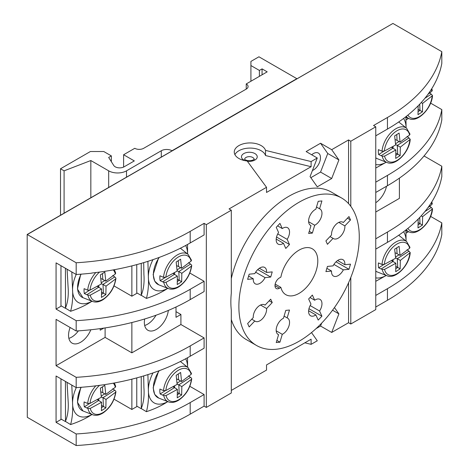 <?xml version="1.0" encoding="UTF-8"?>
<svg xmlns="http://www.w3.org/2000/svg" width="469" height="469" viewBox="0 0 469 469"><rect width="100%" height="100%" fill="white"/><g stroke="black" fill="none" stroke-linecap="round" stroke-linejoin="round"><path stroke-width="0.7" d="M124.121 166.806A6.308 3.641 180 0 1 115.204 166.806A6.308 3.641 180 0 1 113.738 165.475L108.679 157.443L111.352 155.901L103.772 151.522L90.394 151.522L60.519 168.77L64.089 170.833L90.839 160.533L108.679 170.833A12.61 7.281 0 0 0 126.513 170.833L161.289 150.748A7.568 4.368 180 0 1 171.994 150.748L296.842 78.669L258.941 56.79L250.915 61.421L250.915 65.543L259.386 70.432L262.065 68.884L267.189 71.845L246.237 83.945A6.308 3.641 180 0 1 248.083 86.519A6.308 3.641 180 0 1 246.237 89.098L143.678 148.304A6.308 3.641 180 0 1 134.761 148.304L123.611 154.741L134.316 160.92L124.121 166.806M70.139 327.497A17.025 9.831 120 0 0 72.074 343.126A17.025 9.831 120 0 0 80.586 342.282A17.025 9.831 120 0 0 90.834 329.766M68.873 338.366A17.025 9.831 120 0 0 71.669 337.135A17.025 9.831 120 0 0 78.417 330.844M375.769 202.714A17.025 9.831 120 0 0 386.503 186.257M144.692 318.967A17.025 9.831 120 0 0 147.876 330.252A17.025 9.831 120 0 0 156.388 329.414A17.025 9.831 120 0 0 168.324 310.431M144.675 325.498A17.025 9.831 120 0 0 147.471 324.261A17.025 9.831 120 0 0 156.007 315.227M311.111 161.565L265.53 150.391A15.764 9.104 0 0 0 261.174 145.601A15.764 9.104 0 0 0 243.991 143.631A15.764 9.104 0 0 0 234.26 152.038A15.764 9.104 0 0 0 238.879 158.475A15.764 9.104 0 0 0 247.175 160.99L266.521 187.307L266.521 192.454L311.111 166.712L311.111 161.565L317.279 158L310.073 176.579L317.279 186.832L331.694 178.513L338.905 159.935L331.694 149.681L348.567 139.938L348.567 203.61M311.111 166.712L265.53 155.544A15.764 9.104 0 0 0 261.174 150.748A15.764 9.104 0 0 0 234.905 154.612M312.424 170.523A10.089 5.827 120 0 0 313.339 170.059A10.089 5.827 120 0 0 319.934 161.166A10.089 5.827 120 0 0 318.387 153.082A10.089 5.827 120 0 0 313.339 153.586A10.089 5.827 120 0 0 311.68 154.77M338.208 260.148A9.456 5.464 120 0 0 333.084 265.87L327.444 266.427L325.908 271.598L331.548 271.035A9.456 5.464 120 0 0 333.477 276.059A9.456 5.464 120 0 0 343.337 269.868L348.977 269.312L350.513 264.141L344.873 264.704A9.456 5.464 120 0 0 342.939 259.679A9.456 5.464 120 0 0 338.208 260.148M338.208 222.711A9.456 5.464 120 0 0 331.548 234.957L325.908 240.914L327.444 244.308L333.084 238.352A9.456 5.464 120 0 0 333.477 238.627A9.456 5.464 120 0 0 341.039 235.796A9.456 5.464 120 0 0 344.873 225.906L350.513 219.955L348.977 216.561L343.337 222.511A9.456 5.464 120 0 0 342.939 222.242A9.456 5.464 120 0 0 338.208 222.711M310.156 225.12L310.988 225.595L308.649 233.456L312.36 233.093L314.693 225.231A9.456 5.464 120 0 0 321.341 216.965A9.456 5.464 120 0 0 320.01 209.004A9.456 5.464 120 0 0 319.577 208.799L321.916 200.937L318.205 201.301L315.872 209.162A9.456 5.464 120 0 0 315.285 209.473A9.456 5.464 120 0 0 309.106 217.809A9.456 5.464 120 0 0 310.554 225.39A9.456 5.464 120 0 0 310.988 225.595M277.601 225.865L282.274 228.561A9.456 5.464 120 0 1 282.86 228.192A9.456 5.464 120 0 1 287.591 227.723A9.456 5.464 120 0 1 287.157 239.354L289.496 244.519L285.785 248.435L283.452 243.27A9.456 5.464 120 0 1 278.135 244.109A9.456 5.464 120 0 1 278.568 232.477L276.229 227.313L279.94 223.396L282.274 228.561M259.937 267.899A9.456 5.464 120 0 0 254.808 273.62L249.168 274.183L247.632 279.348L253.278 278.791A9.456 5.464 120 0 0 255.206 283.815A9.456 5.464 120 0 0 265.061 277.625L270.707 277.062L272.237 271.897L266.597 272.454A9.456 5.464 120 0 0 264.668 267.43A9.456 5.464 120 0 0 259.937 267.899M259.937 305.337A9.456 5.464 120 0 0 253.278 317.583L247.632 323.54L249.168 326.934L254.808 320.978A9.456 5.464 120 0 0 255.206 321.253A9.456 5.464 120 0 0 262.769 318.422A9.456 5.464 120 0 0 266.597 308.532L272.237 302.581L270.707 299.187L265.061 305.137A9.456 5.464 120 0 0 264.668 304.868A9.456 5.464 120 0 0 259.937 305.337M277.736 334.215L278.568 334.696A9.456 5.464 120 0 1 278.135 334.485A9.456 5.464 120 0 1 276.681 326.905A9.456 5.464 120 0 1 282.86 318.574A9.456 5.464 120 0 1 283.452 318.263L285.785 310.402L289.496 310.032L287.157 317.894A9.456 5.464 120 0 1 287.591 318.105A9.456 5.464 120 0 1 288.922 326.061A9.456 5.464 120 0 1 282.274 334.327L279.94 342.188L276.229 342.558L278.568 334.696M310.021 297.528L314.693 300.224L312.36 295.06L308.649 298.976L310.988 304.135A9.456 5.464 120 0 0 310.554 315.766A9.456 5.464 120 0 0 315.872 314.934L318.205 320.093L321.916 316.182L319.577 311.017A9.456 5.464 120 0 0 320.01 299.386A9.456 5.464 120 0 0 315.285 299.855A9.456 5.464 120 0 0 314.693 300.224M299.075 293.371A26.487 15.289 120 0 0 316.376 270.033A26.487 15.289 120 0 0 312.313 248.81A26.487 15.289 120 0 0 299.075 250.124A26.487 15.289 120 0 0 280.884 277.097L279.454 277.924A6.308 3.641 120 0 0 275.332 283.481A6.308 3.641 120 0 0 276.3 288.535A6.308 3.641 120 0 0 279.454 288.224L280.884 287.397A26.487 15.289 120 0 0 285.832 294.684A26.487 15.289 120 0 0 299.075 293.371M299.075 202.239A85.129 49.151 120 0 0 243.458 277.255A85.129 49.151 120 0 0 256.508 345.471A85.129 49.151 120 0 0 299.075 341.256A85.129 49.151 120 0 0 354.687 266.24A85.129 49.151 120 0 0 341.637 198.024A85.129 49.151 120 0 0 299.075 202.239M341.637 198.024L331.384 192.102A85.129 49.151 120 0 0 288.816 196.318A85.129 49.151 120 0 0 231.299 278.545M231.299 210.218L206.325 224.633L206.325 407.414L231.299 392.999L231.299 310.056A85.129 49.151 -60 0 1 231.299 293.166L231.299 210.218L229.065 208.934L266.521 187.307M231.299 319.524A85.129 49.151 120 0 0 246.254 339.55L256.508 345.471M27.184 234.477L27.302 417.328L27.184 234.477L392.934 23.45L27.302 234.547L76.183 262.769L76.183 274.488A189.177 109.218 -0 0 0 91.731 273.169L91.731 273.034A189.177 109.218 -0 0 0 190.191 242.96L204.097 234.934L204.097 223.35L190.191 231.375L190.191 242.96M190.191 402.572A189.177 109.218 180 0 1 76.183 433.966L76.183 445.55A189.177 109.218 0 0 0 190.191 414.156L204.097 406.131L204.097 394.546L190.191 402.572L190.191 414.156M76.183 377.328L76.183 387.629A189.177 109.218 -0 0 0 190.191 356.235L204.097 348.203L204.097 337.909L190.191 345.934A189.177 109.218 180 0 1 76.183 377.328L56.063 365.709L56.063 319.371L76.183 330.991A189.177 109.218 -0 0 0 190.191 299.597L204.097 291.566L204.097 281.271L190.191 289.303A189.177 109.218 180 0 1 76.183 320.69L76.183 330.991M350.794 277.443L350.794 324.009L375.769 309.593L375.769 126.812L373.535 125.522L387.447 117.49L387.447 129.075A189.177 109.218 0 0 0 439.529 72.232L439.529 72.367A189.177 109.218 0 0 0 441.816 63.391L441.816 51.672L392.934 23.45M387.447 117.49A189.177 109.218 0 0 0 441.816 51.672M430.612 103.127L441.816 109.599L441.816 119.894A189.177 109.218 0 0 1 387.447 185.712L375.769 192.454M441.816 109.599A189.177 109.218 180 0 1 387.447 175.418L387.447 185.712M424.04 155.966L441.816 166.231L441.816 176.532A189.177 109.218 0 0 1 387.447 242.35L375.769 249.092M441.816 166.231A189.177 109.218 180 0 1 387.447 232.049L387.447 242.35M387.447 129.075L375.769 135.822M375.769 182.16L387.447 175.418M375.769 238.797L387.447 232.049M231.299 390.425L266.521 370.088L266.521 364.941L311.111 339.193L311.111 344.346L317.279 340.781L311.51 332.574M316.077 328.605L320.55 326.025L331.694 332.457L338.905 313.878L334.456 307.553M331.694 332.457L348.567 322.719L348.567 282.731M27.302 417.328L76.183 445.55M387.447 300.271A189.177 109.218 0 0 0 441.816 234.453L441.816 222.869A189.177 109.218 180 0 1 387.447 288.687L387.447 300.271L375.769 307.013M350.794 324.009L348.567 322.719M311.111 344.346L304.85 342.81M206.325 407.414L204.097 406.131M375.769 126.812L350.794 141.228L350.794 206.325M350.794 141.228L348.567 139.938M375.769 295.429L387.447 288.687M430.612 216.402L441.816 222.869M76.183 433.966L56.063 422.346L56.063 376.009L76.183 387.629M76.183 320.69L56.063 309.071L56.063 262.869L76.183 274.488M76.183 262.769A189.177 109.218 0 0 0 190.191 231.375M206.325 224.633L204.097 223.35M310.847 177.681L320.55 172.076L327.755 153.498L320.55 143.244L306.134 151.563L317.279 158M320.55 143.244L331.694 149.681M189.834 273.034L204.097 281.271M176.004 311.651L180.911 314.482L180.911 324.519L204.097 337.909M189.834 386.309L204.097 394.546M275.174 284.097L280.884 287.397M310.156 305.577L319.577 311.017M308.96 308.702L321.916 316.182M308.62 310.748L315.872 314.934M284.085 316.124L287.157 317.894M276.2 330.821L282.274 334.327M276.868 340.418L279.94 342.188M264.235 304.657L265.061 305.137M269.171 300.805L272.237 302.581M260.524 305.026L266.597 308.532M251.742 319.207L254.808 320.978M259.351 268.268L266.597 272.454M257.751 269.587L270.707 277.062M255.64 272.184L265.061 277.625M248.605 276.094L253.278 278.791M277.736 233.914L287.157 239.354M276.54 237.038L289.496 244.519M276.2 239.084L283.452 243.27M308.62 221.726L314.693 225.231M309.288 231.317L312.36 233.093M316.505 207.022L319.577 208.799M330.012 236.581L333.084 238.352M342.505 222.036L343.337 222.511M347.441 218.179L350.513 219.955M338.794 222.4L344.873 225.906M326.875 268.338L331.548 271.035M337.621 260.518L344.873 264.704M336.021 261.831L348.977 269.312M333.91 264.428L343.337 269.868M327.755 153.498L338.905 159.935M320.55 172.076L331.694 178.513M332.539 310.202L338.905 313.878M320.55 326.025L321.675 323.118M265.53 155.544L265.53 150.391M375.769 212.023L399.4 198.375L399.4 178.132M114.031 285.908L131.865 296.203L137.212 293.113M56.063 309.071L61.41 305.987M131.865 296.203L131.865 265.894M176.004 306.996L176.004 317.314L180.911 314.482M56.063 365.709L105.109 337.393L131.865 352.84L131.865 322.525M131.865 352.84L180.911 324.519M114.031 399.178L131.865 409.472L131.865 379.163M131.865 409.472L137.212 406.383M56.063 422.346L61.41 419.257M100.202 328.622L100.202 330.182L103.801 328.107M105.109 337.393L105.109 327.907M90.839 197.725L90.839 160.533M64.089 213.172L64.089 170.833M60.519 215.23L60.519 168.77M111.352 161.688L111.352 155.901M123.611 167.07L123.611 154.741M246.237 89.098L246.237 83.945M262.065 74.806L262.065 68.884M259.386 76.353L259.386 70.432M250.915 81.243L250.915 65.543M375.769 168.031L386.233 162.215M405.937 116.67L406.09 127.832M382.001 151.188A19.798 11.432 120 0 1 395.179 129.163A19.798 11.432 120 0 1 406.641 128.295L409.982 134.111L409.607 134.978L400.08 142.142L399.101 133.055L394.652 135.899L395.625 144.985L384.316 151.118L382.001 151.188L378.401 149.64A20.355 11.754 120 0 0 378.63 154.559L382.235 156.195L384.551 156.124L395.859 149.986L395.707 158.422L400.163 155.585L400.315 147.149L410.228 139.328L408.991 137.939L397.296 145.408A0.633 0.381 177.3 0 1 397.313 145.413L397.724 154.178A0.633 0.381 -2.7 0 0 397.706 154.166L397.272 145.396L395.596 144.558M407.039 136.426L408.986 137.939L397.29 145.402L400.315 147.149M400.163 155.585L397.724 154.178M395.103 139.498L397.061 140.401L396.786 134.568M397.061 140.401L400.08 142.142M391.562 147.33L395.859 149.986M395.836 155.356L397.706 154.166M395.877 153.129L397.683 154.154M378.63 154.559L383.695 151.329M381.145 155.714L392.84 148.245M395.531 143.772L399.037 141.538M375.769 281.306L386.233 275.485M405.937 229.939L406.09 241.101M382.001 264.457A19.798 11.432 120 0 1 395.179 242.438A19.798 11.432 120 0 1 406.641 241.57L409.982 247.386L409.607 248.248L400.08 255.412L399.101 246.331L394.652 249.168L395.625 258.255L384.316 264.393L382.001 264.457L378.401 262.916A20.355 11.754 120 0 0 378.63 267.834L382.235 269.464L384.551 269.399L395.859 263.261L395.707 271.698L400.163 268.854L400.315 260.418L410.228 252.603L408.991 251.214L397.296 258.677A0.633 0.381 177.3 0 1 397.313 258.689L397.724 267.447A0.633 0.381 -2.7 0 0 397.706 267.436L397.272 258.665L395.596 257.833M407.039 249.701L408.986 251.208L397.29 258.677L400.315 260.418M400.163 268.854L397.724 267.447L395.836 268.631M395.103 252.768L397.061 253.67L396.786 247.843M397.061 253.67L400.08 255.412M391.562 260.606L395.859 263.261M395.877 266.398L397.683 267.424M378.63 267.834L383.695 264.604M381.145 268.983L392.84 261.52M395.531 257.047L399.037 254.814M406.043 233.157L408.528 231.721M417.129 220.108L418.155 219.498L418.002 227.934L422.458 225.091L422.61 216.655L432.524 208.84L431.287 207.45L424.955 211.49M431.791 201.922L432.277 203.622L431.902 204.484L427.91 207.667M429.334 205.938L431.281 207.445L424.973 211.472M422.61 216.655L421.209 215.851M422.458 225.091L420.019 223.684A0.633 0.381 -2.7 0 0 420.001 223.672L419.691 217.487M418.131 224.868L420.001 223.672M418.172 222.634L419.978 223.66M406.043 119.882L408.528 118.452M417.129 106.838L418.155 106.223L418.002 114.659L422.458 111.821L422.61 103.385L432.524 95.565L431.287 94.175L424.955 98.22M431.791 88.647L432.277 90.347L431.902 91.215L427.91 94.392M429.334 92.663L431.281 94.169L424.973 98.203M422.61 103.385L421.209 102.576M422.458 111.821L420.019 110.414A0.633 0.381 -2.7 0 0 420.001 110.403L419.691 104.218M418.131 111.593L420.001 110.403L418.172 109.365M141.228 376.636L141.298 408.663M141.228 408.704L136.766 406.131L136.766 377.885M167.978 401.493C161.782 405.597 154.588 408.991 146.404 411.688C148.157 405.304 148.808 398.128 148.362 390.167L147.899 374.608M187.6 367.315L187.518 357.747M143.684 375.909L143.901 387.593C144.522 395.73 143.631 402.713 141.228 408.54L146.404 411.688M188.556 375.845L191.352 377.991L191.745 378.747L191.352 379.398L181.825 386.562L177.106 383.976M163.511 390.601A19.798 11.432 120 0 1 176.69 368.581A19.798 11.432 120 0 1 188.151 367.708L191.499 373.529L191.118 374.391L181.591 381.555L180.618 372.468L176.162 375.311L177.135 384.398L165.833 390.536L163.511 390.601L159.911 389.059A20.355 11.754 120 0 0 160.146 393.978L165.205 390.741M160.146 393.978L163.745 395.607L166.067 395.543L177.376 389.405L177.223 397.841L181.673 394.998L181.825 386.562M173.073 386.749L177.376 389.405M176.62 378.911L178.572 379.814L178.296 373.986M178.572 379.814L181.591 381.555M181.673 394.998L179.217 393.579L178.806 384.82L190.502 377.352M177.346 394.775L179.217 393.579L177.388 392.541M177.042 383.191L180.547 380.951M162.661 395.127L174.357 387.664M141.228 263.361L141.298 295.388M141.228 295.429L136.766 292.855L136.766 264.61M167.978 288.224C161.782 292.322 154.588 295.722 146.404 298.419C148.157 292.029 148.808 284.853 148.362 276.892L147.899 261.333M187.6 254.04L187.518 244.478M143.684 262.64L143.901 274.318C144.522 282.455 143.631 289.437 141.228 295.265L146.404 298.419M188.556 262.57L191.352 264.715L191.745 265.472L191.352 266.128L181.825 273.292L177.106 270.701M163.511 277.331A19.798 11.432 120 0 1 176.69 255.306A19.798 11.432 120 0 1 188.151 254.438L191.499 260.254L191.118 261.122L181.591 268.286L180.618 259.199L176.162 262.042L177.135 271.123L165.833 277.261L163.511 277.331L159.911 275.784A20.355 11.754 120 0 0 160.146 280.702L165.205 277.472M160.146 280.702L163.745 282.338L166.067 282.268L177.376 276.13L177.223 284.566L181.673 281.722L181.825 273.292M173.073 273.474L177.376 276.13M176.62 265.636L178.572 266.539L178.296 260.711M178.572 266.539L181.591 268.286M181.673 281.722L179.217 280.31L178.806 271.545L190.502 264.082M177.346 281.5L179.217 280.31L177.388 279.266M177.042 269.915L180.547 267.682M162.661 281.851L174.357 274.388M65.425 268.274L65.496 308.262M65.425 308.303L60.964 305.729L60.964 265.7M92.176 301.092C85.979 305.196 78.786 308.59 70.602 311.287C72.355 304.903 73.006 297.727 72.56 289.766L71.816 271.967M67.09 269.235L68.099 287.192C68.72 295.329 67.829 302.312 65.425 308.139L70.602 311.287M112.753 275.444L115.55 277.589L115.943 278.346L115.556 278.996L106.023 286.16L101.304 283.575M114.395 269.698L115.696 273.128L115.315 273.99L105.789 281.154L104.816 272.073L100.36 274.91L101.339 283.997L90.03 290.135L87.709 290.2L84.109 288.658A20.355 11.754 120 0 0 84.344 293.576L89.409 290.346M84.344 293.576L87.943 295.206L90.265 295.142L101.574 289.004L101.421 297.44L105.871 294.596L106.023 286.16M97.271 286.348L101.574 289.004M100.817 278.51L102.77 279.413L102.494 273.585M102.77 279.413L105.789 281.154M105.871 294.596L103.415 293.178L103.004 284.419L114.7 276.95M101.544 294.374L103.415 293.178L101.585 292.14M101.24 282.789L104.745 280.55M86.859 294.725L98.554 287.263M65.425 381.414L65.496 421.531M65.425 421.572L60.964 418.999L60.964 378.841M92.176 414.367C85.979 418.465 78.786 421.866 70.602 424.562C72.355 418.172 73.006 411.002 72.56 403.041L71.792 385.09M67.061 382.358L68.099 400.462C68.72 408.605 67.829 415.581 65.425 421.408L70.602 424.562M112.753 388.713L115.55 390.859L115.943 391.615L115.556 392.272L106.023 399.436L101.304 396.844M114.395 382.968L115.696 386.397L115.315 387.265L105.789 394.429L104.816 385.342L100.36 388.185L101.339 397.272L90.03 403.404L87.709 403.475L84.109 401.927A20.355 11.754 120 0 0 84.344 406.846L89.409 403.616M84.344 406.846L87.943 408.481L90.265 408.411L101.574 402.273L101.421 410.709L105.871 407.872L106.023 399.436M97.271 399.617L101.574 402.273M100.817 391.785L102.77 392.688L102.494 386.855M102.77 392.688L105.789 394.429M105.871 407.872L103.415 406.453L103.004 397.689L114.7 390.226M101.544 407.643L103.415 406.453L101.585 405.415M101.24 396.059L104.745 393.825M86.859 408.001L98.554 400.532M245.416 160.744A7.885 4.549 180 0 1 243.78 160.017A7.885 4.549 180 0 1 243.78 153.586A7.885 4.549 180 0 1 254.931 153.586A7.885 4.549 180 0 1 256.185 159.073A7.885 4.549 180 0 1 247.327 161.201M254.081 159.272A4.731 2.732 0 0 0 252.697 157.443A4.731 2.732 0 0 0 247.632 156.834A4.731 2.732 0 0 0 244.63 159.272M190.191 345.934L190.191 356.235M190.191 289.303L190.191 299.597M274.992 285.65L279.454 288.224M161.289 157.051L161.289 150.748M126.513 177.13L126.513 170.833M108.679 187.424L108.679 170.833M386.257 162.198A27.747 16.016 -60 0 1 375.769 164.59M403.586 118.469A27.747 16.016 -60 0 1 406.084 127.855M375.769 157.871A21.351 12.329 120 0 0 377.258 158.669L375.769 157.883M382.235 156.195A19.798 11.432 120 0 0 386.913 162.456L377.258 158.669M384.551 156.124A18.185 10.5 120 0 0 397.759 159.988A18.185 10.5 120 0 0 409.842 139.985M409.607 134.978A18.185 10.5 120 0 0 396.405 131.115A18.185 10.5 120 0 0 384.316 151.118M393.04 146.498L393.128 148.409M392.248 147.823L392.207 146.973M386.257 275.473A27.747 16.016 -60 0 1 375.769 277.865M403.586 231.745A27.747 16.016 -60 0 1 406.084 241.125M375.769 271.146A21.351 12.329 120 0 0 377.258 271.944L375.769 271.158M382.235 269.464A19.798 11.432 120 0 0 386.913 275.731L377.258 271.944M384.551 269.399A18.185 10.5 120 0 0 397.759 273.257A18.185 10.5 120 0 0 409.842 253.254M409.607 248.248A18.185 10.5 120 0 0 396.405 244.39A18.185 10.5 120 0 0 384.316 264.393M393.04 259.773L393.128 261.684M392.248 261.092L392.207 260.242M408.552 231.709A27.747 16.016 -60 0 1 406.037 232.941M406.248 229.693A19.798 11.432 120 0 0 409.208 231.967L405.972 230.695M407.895 228.374A18.185 10.5 120 0 0 420.054 229.493A18.185 10.5 120 0 0 432.137 209.491M431.902 204.484A18.185 10.5 120 0 0 431.322 202.672M419.726 217.446L420.019 223.684M408.552 118.434A27.747 16.016 -60 0 1 406.037 119.665M406.248 116.423A19.798 11.432 120 0 0 409.208 118.692L405.972 117.426M407.895 115.104A18.185 10.5 120 0 0 420.054 116.224A18.185 10.5 120 0 0 432.137 96.221M431.902 91.215A18.185 10.5 120 0 0 431.322 89.397M419.726 104.177L420.019 110.414M167.767 401.616A27.747 16.016 -60 0 1 148.362 390.167A27.747 16.016 -60 0 1 152.964 372.931M185.642 358.773A27.747 16.016 -60 0 1 187.6 367.268M191.118 374.391A18.185 10.5 120 0 0 177.915 370.533A18.185 10.5 120 0 0 165.833 390.536M166.067 395.543A18.185 10.5 120 0 0 179.269 399.4A18.185 10.5 120 0 0 191.352 379.398M163.745 395.607A19.798 11.432 120 0 0 168.43 401.874C171.607 403.035 175.119 402.42 178.953 400.022C186.17 394.834 190.432 387.74 191.745 378.747M159.231 370.686A21.351 12.329 120 0 0 158.768 398.087L168.43 401.874M174.55 385.917L174.644 387.828M173.759 387.236L173.723 386.386M167.767 288.341A27.747 16.016 -60 0 1 148.362 276.892A27.747 16.016 -60 0 1 152.964 259.662M185.642 245.504A27.747 16.016 -60 0 1 187.6 253.999M191.118 261.122A18.185 10.5 120 0 0 177.915 257.258A18.185 10.5 120 0 0 165.833 277.261M166.067 282.268A18.185 10.5 120 0 0 179.269 286.131A18.185 10.5 120 0 0 191.352 266.128M163.745 282.338A19.798 11.432 120 0 0 168.43 288.599C171.607 289.766 175.119 289.15 178.953 286.752C186.17 281.558 190.432 274.465 191.745 265.472M159.231 257.417A21.351 12.329 120 0 0 158.768 284.812L168.43 288.599M174.55 272.641L174.644 274.553M173.759 273.966L173.723 273.11M91.965 301.215A27.747 16.016 -60 0 1 72.56 289.766A27.747 16.016 -60 0 1 76.213 274.488M99.539 272.079A18.185 10.5 120 0 0 90.03 290.135M115.315 273.99A18.185 10.5 120 0 0 113.264 269.904M95.805 272.559A19.798 11.432 120 0 0 87.709 290.2M90.265 295.142A18.185 10.5 120 0 0 103.467 298.999A18.185 10.5 120 0 0 115.556 278.996M87.943 295.206A19.798 11.432 120 0 0 92.628 301.473C95.805 302.634 99.317 302.018 103.151 299.621C110.367 294.432 114.629 287.339 115.943 278.346M81.137 274.148A21.351 12.329 120 0 0 82.972 297.686L92.628 301.473M98.748 285.515L98.842 287.427M97.957 286.835L97.921 285.984M91.965 414.485A27.747 16.016 -60 0 1 72.56 403.041A27.747 16.016 -60 0 1 76.277 387.623M99.539 385.348A18.185 10.5 120 0 0 90.03 403.404M115.315 387.265A18.185 10.5 120 0 0 113.264 383.179M95.805 385.829A19.798 11.432 120 0 0 87.709 403.475M90.265 408.411A18.185 10.5 120 0 0 103.467 412.274A18.185 10.5 120 0 0 115.556 392.272M87.943 408.481A19.798 11.432 120 0 0 92.628 414.743C95.805 415.909 99.317 415.294 103.151 412.896C110.367 407.702 114.629 400.614 115.943 391.615M81.207 387.283A21.351 12.329 120 0 0 82.972 410.955L92.628 414.743M98.748 398.785L98.842 400.696M97.957 400.11L97.921 399.26M254.087 159.378L254.11 159.226C255.628 158.499 251.085 162.356 245.357 159.865L244.625 159.378M410.228 139.328C409.455 152.132 395.373 166.536 386.913 162.456M406.641 128.295L398.714 121.969M410.228 252.603C409.455 265.407 395.373 279.811 386.913 275.731M406.641 241.57L398.714 235.245M432.524 208.84C431.75 221.644 417.668 236.048 409.208 231.967M432.524 95.565C431.75 108.368 417.668 122.772 409.208 118.692M188.151 367.708L180.383 361.511M158.704 370.885L153.14 387.775L154.694 394.411L158.768 398.087M188.151 254.438L180.383 248.236M158.704 257.61L153.14 274.506L154.694 281.136L158.768 284.812M80.75 274.177L77.432 289.062L82.972 297.686M80.82 387.312L77.426 402.279L82.972 410.955"/></g></svg>

